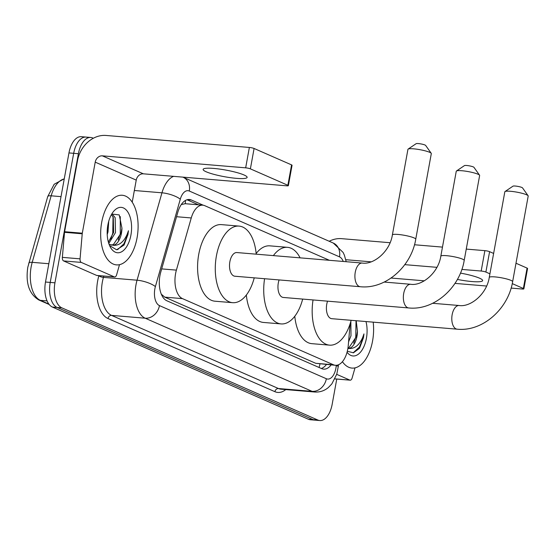 <?xml version="1.0" encoding="UTF-8"?>
<svg xmlns="http://www.w3.org/2000/svg" width="556" height="556" viewBox="0 0 556 556"><rect width="100%" height="100%" fill="white"/><g stroke="black" fill="none" stroke-linecap="round" stroke-linejoin="round"><path stroke-width="0.83" d="M329.409 260.305L204.768 205.685A20.961 11.141 94.8 0 0 202.808 205.178A20.961 11.141 94.8 0 0 191.257 217.952L176.391 270.126A20.961 11.141 94.8 0 0 175.585 273.594A20.961 11.141 94.8 0 0 182.493 298.628L333.468 364.785A20.961 11.141 94.8 0 0 335.428 365.292A20.961 11.141 94.8 0 0 348.264 345.443L350.148 323.682M185.461 200.438A20.961 17.472 113.7 0 1 185.245 203.711L181.27 204.559M161.233 294.117L164.757 297.14L315.738 363.304L335.428 365.292M203.308 205.24L191.333 199.993A20.961 11.141 94.8 0 0 189.374 199.493A20.961 11.141 94.8 0 0 177.823 212.26L160.726 272.259A20.961 11.141 94.8 0 0 159.919 275.727A20.961 11.141 94.8 0 0 166.821 300.761L321.702 368.635A20.961 11.141 94.8 0 0 323.655 369.135A20.961 11.141 94.8 0 0 331.133 364.931M336.755 379.067L332.168 404.302A20.961 11.141 -85.2 0 1 319.811 420.544A20.961 11.141 -85.2 0 1 317.851 420.037L61.841 307.85A20.961 11.141 -85.2 0 1 54.94 282.816L78.403 153.713A20.961 11.141 -85.2 0 1 90.753 137.471A20.961 11.141 -85.2 0 1 92.713 137.978L93.332 138.249M319.811 420.544L315.092 420.148A20.961 11.141 -85.2 0 1 313.132 419.648L57.122 307.454A20.961 11.141 -85.2 0 1 50.221 282.42L73.684 153.317A20.961 11.141 -85.2 0 1 86.041 137.082A20.961 11.141 -85.2 0 1 87.994 137.582M326.421 364.534A20.961 11.141 -85.2 0 1 321.319 368.468M186.99 199.764L198.534 204.823M86.041 137.082L81.322 136.686A20.961 11.141 -85.2 0 0 68.965 152.921L45.502 282.024A20.961 11.141 -85.2 0 0 52.403 307.058L308.413 419.252A20.961 11.141 -85.2 0 0 310.373 419.752L315.092 420.148A20.961 11.141 -85.2 0 1 313.132 419.648L57.122 307.454A20.961 11.141 -85.2 0 1 50.221 282.42L73.684 153.317A20.961 11.141 -85.2 0 1 86.041 137.082L90.753 137.471M137.061 237.822A34.938 18.563 -85.2 0 1 116.468 264.885A34.938 18.563 -85.2 0 1 101.699 222.324A34.938 18.563 -85.2 0 1 122.292 195.26A34.938 18.563 -85.2 0 1 137.061 237.822M108.378 242.152L113.619 232.422L113.285 217.479L111.443 214.567M108.781 243.479L115.488 232.582L115.155 217.632L112.02 213.81M107.218 234.493L107.996 231.956L108.747 221.191M111.089 245.147L113.445 244.494L121.104 233.047L121.945 228.113L119.248 214.915L111.749 214.032M121.945 228.113A15.79 8.389 -85.2 0 1 121.472 233.082A15.79 8.389 -85.2 0 1 113.174 245.286L109.045 244.244M107.857 225.02A22.775 12.107 -85.2 0 1 113.292 211.766A22.775 12.107 -85.2 0 1 127.178 211.078A22.775 12.107 -85.2 0 1 130.91 235.125A22.775 12.107 -85.2 0 1 110.338 247.114A22.775 12.107 -85.2 0 1 107.857 225.02M109.581 245.578L116.614 249.783L124.03 245.078L127.963 234.486L128.45 230.726L127.164 234.312C123.703 242.089 119.04 245.745 113.174 245.286M110.679 239.344L112.771 233.214L113.042 216.937M118.171 239.97L120.263 233.84L120.277 216.597M117.629 249.658L123.912 243.82L127.748 234.465L128.45 230.726M244.001 174.966A22.358 3.385 -169.7 0 0 219.55 169.073A22.358 3.385 -169.7 0 0 203.128 169.392A22.358 3.385 -169.7 0 0 206.255 171.811A22.358 3.385 -169.7 0 0 230.705 177.705A22.358 3.385 -169.7 0 0 247.128 177.385A22.358 3.385 -169.7 0 0 244.001 174.966M114.348 276.902A3.496 1.856 94.8 0 0 114.675 276.985L96.98 275.505A3.496 1.856 -85.2 0 1 96.654 275.422L114.348 276.902L81.287 262.411L63.592 260.931A3.496 1.856 -85.2 0 1 62.362 257.365L64.524 232.318A3.496 1.856 -85.2 0 1 64.607 231.713L77.52 160.663A27.946 23.296 113.7 0 1 106.05 135.456L249.373 147.451A3.496 0.528 10.3 0 1 254.092 148.473L250.388 168.857A3.496 0.528 -169.7 0 0 245.669 167.836L102.346 155.84A6.985 5.824 -66.3 0 0 95.215 162.143L82.302 233.193A3.496 1.856 94.8 0 0 82.218 233.798L80.057 258.846A3.496 1.856 94.8 0 0 81.287 262.411M96.654 275.422L63.592 260.931M132.217 202.196L136.234 180.116A6.985 5.824 -66.3 0 1 143.365 173.819L286.688 185.815A3.496 0.528 -169.7 0 0 288.355 185.662A3.496 0.528 -169.7 0 0 287.869 185.287L291.573 164.896L254.092 148.473M291.573 164.896A3.496 0.528 10.3 0 1 292.06 165.278L288.355 185.662M287.869 185.287L250.388 168.857M114.675 276.985A3.496 1.856 94.8 0 0 116.6 274.859L119.498 264.677M456.448 171.005L464.448 165.598A4.893 0.744 10.3 0 1 468.319 165.681A4.893 0.744 10.3 0 1 473.309 166.925A4.893 0.744 10.3 0 1 473.955 167.328L479.543 175.196A11.878 1.8 -169.7 0 0 477.972 174.209A11.878 1.8 -169.7 0 0 465.858 171.206A11.878 1.8 -169.7 0 0 456.448 171.005A11.878 1.8 -169.7 0 0 456.261 171.248L440.825 256.184A11.878 1.8 10.3 0 1 449.547 256.017A11.878 1.8 10.3 0 1 462.536 259.145A11.878 1.8 10.3 0 1 464.197 260.43L479.633 175.494A11.878 1.8 -169.7 0 0 479.543 175.196M279.112 279.932A11.878 6.311 94.8 0 0 278.306 282.99A11.878 6.311 94.8 0 0 283.331 297.46L408.723 307.954C434 310.637 459.791 287.841 464.197 260.43M302.679 299.079A38.427 20.419 -85.2 0 1 281.114 323.919A38.427 20.419 -85.2 0 1 264.593 278.716M281.114 323.919L263.419 322.438A38.427 20.419 -85.2 0 1 246.343 295.027M273.378 255.614A38.427 20.419 -85.2 0 1 287.521 247.33A38.427 20.419 -85.2 0 1 300.094 257.852M256.156 253.508A38.427 20.419 -85.2 0 1 269.827 245.849L287.521 247.33M408.125 149.091L416.124 143.691A4.893 0.744 10.3 0 1 420.002 143.775A4.893 0.744 10.3 0 1 424.986 145.012A4.893 0.744 10.3 0 1 425.639 145.422L431.22 153.289A11.878 1.8 -169.7 0 0 429.649 152.302A11.878 1.8 -169.7 0 0 417.542 149.293A11.878 1.8 -169.7 0 0 408.125 149.091A11.878 1.8 -169.7 0 0 407.937 149.342L392.376 234.959A11.878 1.8 10.3 0 1 401.105 234.785A11.878 1.8 10.3 0 1 414.095 237.919A11.878 1.8 10.3 0 1 415.749 239.205L431.31 153.588A11.878 1.8 -169.7 0 0 431.22 153.289M392.376 234.959C389.832 251.854 373.451 264.906 362.262 263.051L236.863 252.556A11.878 6.311 94.8 0 0 229.864 261.758A11.878 6.311 94.8 0 0 234.882 276.228L360.274 286.722C385.551 289.412 411.343 266.616 415.749 239.205M254.238 277.847A38.427 20.419 -85.2 0 1 232.672 302.686A38.427 20.419 -85.2 0 1 216.423 255.871A38.427 20.419 -85.2 0 1 239.08 226.097A38.427 20.419 -85.2 0 1 256.219 254.175M232.672 302.686L214.977 301.206A38.427 20.419 -85.2 0 1 198.728 254.391A38.427 20.419 -85.2 0 1 221.385 224.617L239.08 226.097M505.015 191.549L513.014 186.149A4.893 0.744 10.3 0 1 516.892 186.232A4.893 0.744 10.3 0 1 521.875 187.469A4.893 0.744 10.3 0 1 522.522 187.879L528.11 195.747A11.878 1.8 -169.7 0 0 526.539 194.76A11.878 1.8 -169.7 0 0 514.425 191.75A11.878 1.8 -169.7 0 0 505.015 191.549A11.878 1.8 -169.7 0 0 504.827 191.799L489.266 277.416A11.878 1.8 10.3 0 1 497.988 277.242A11.878 1.8 10.3 0 1 510.978 280.377A11.878 1.8 10.3 0 1 512.639 281.663L528.2 196.046A11.878 1.8 -169.7 0 0 528.11 195.747M327.553 301.157A11.878 6.311 94.8 0 0 326.754 304.215A11.878 6.311 94.8 0 0 331.772 318.685L457.164 329.18C482.441 331.869 508.233 309.073 512.639 281.663M351.128 320.305A38.427 20.419 -85.2 0 1 329.555 345.144A38.427 20.419 -85.2 0 1 313.042 299.948M329.555 345.144L311.86 343.664A38.427 20.419 -85.2 0 1 294.784 316.26M457.386 279.418A22.358 3.385 -169.7 0 0 482.629 280.585A22.358 3.385 -169.7 0 0 479.508 278.167A22.358 3.385 -169.7 0 0 460.437 273.114M334.948 378.858L349.849 380.102L336.721 374.348M329.194 241.262A27.946 23.296 113.7 0 1 341.551 238.656L390.083 242.722M414.47 244.758L442.472 247.107M466.255 249.095L484.881 250.652A3.496 0.528 10.3 0 1 489.593 251.673L485.888 272.058A3.496 0.528 -169.7 0 0 481.176 271.036L461.841 269.424M511.11 288.084L522.195 289.016A3.496 0.528 -169.7 0 0 523.863 288.863A3.496 0.528 -169.7 0 0 523.37 288.488L527.081 268.103L515.989 263.238M493.624 253.439L489.593 251.673M527.081 268.103A3.496 0.528 10.3 0 1 527.568 268.478L523.863 288.863M523.37 288.488L512.25 283.616M489.919 273.823L485.888 272.058M436.919 267.332L404.796 264.649M371.109 261.827L345.79 259.708M486.597 286.034L454.975 283.386M424.318 280.822L391.09 278.042M349.849 380.102A3.496 1.856 94.8 0 0 350.176 380.186A3.496 1.856 94.8 0 0 352.101 378.059L355.006 367.877M373.187 322.153A34.938 18.563 -85.2 0 1 372.562 341.023A34.938 18.563 -85.2 0 1 351.969 368.086A34.938 18.563 -85.2 0 1 342.413 361.699M349.112 335.657L349.967 325.753M348.577 341.857L350.989 335.782L350.85 321.319M347.945 348.091L348.946 347.695L356.611 336.255L357.452 331.313L356.201 320.736M357.452 331.313A15.79 8.389 -85.2 0 1 356.98 336.283A15.79 8.389 -85.2 0 1 348.681 348.487L347.875 348.522M365.98 321.549A22.775 12.107 -85.2 0 1 366.411 338.326A22.775 12.107 -85.2 0 1 347.055 352.233M347.312 351.26L353.484 352.782L359.537 348.278L363.464 337.687L363.958 333.927L362.672 337.513C359.204 345.29 354.54 348.953 348.681 348.487M353.672 343.17L355.764 337.04L356.028 320.715M353.136 352.858L359.412 347.02L363.256 337.673L363.958 333.927M161.685 268.895L176.391 270.126M319.957 363.999A20.961 17.472 113.7 0 1 319.019 367.46M164.757 297.14L182.493 298.628M176.551 216.715L191.257 217.952M315.738 363.304L333.468 364.785M343.254 261.459A13.976 7.423 94.8 0 0 339.487 256.851L189.297 191.028A13.976 7.423 94.8 0 0 180.29 199.208L155.388 286.597A13.976 7.423 94.8 0 0 154.853 288.911A13.976 7.423 94.8 0 0 159.454 305.605L326.358 378.74A13.976 7.423 94.8 0 0 335.9 368.253A13.976 7.423 94.8 0 0 336.22 365.848L336.269 365.299M326.358 378.74A13.976 11.648 -66.3 0 1 312.09 391.348L145.185 318.206A27.946 14.852 -85.2 0 1 135.984 284.825A27.946 14.852 -85.2 0 1 137.054 280.203L103.437 277.388A27.946 14.852 94.8 0 0 102.36 282.01A27.946 14.852 94.8 0 0 111.568 315.391L278.473 388.533A27.946 14.852 94.8 0 0 281.079 389.2L314.696 392.015A27.946 14.852 -85.2 0 1 312.09 391.348L278.473 388.533A3.496 2.912 113.7 0 0 274.907 391.681L108.003 318.539A3.496 2.912 113.7 0 1 111.568 315.391L145.185 318.206A13.976 11.648 -66.3 0 0 159.454 305.605M314.696 392.015C319.797 392.341 324.343 390.847 328.346 387.546L331.842 383.911L336.825 374.014L338.347 366.063L336.22 365.848M108.003 318.539A31.442 16.708 -85.2 0 1 97.647 280.988A31.442 16.708 -85.2 0 1 98.85 275.79L98.885 275.665M285.756 389.596A31.442 16.708 -85.2 0 1 274.907 391.681M78.403 153.713L68.965 152.921M54.94 282.816L45.502 282.024M61.841 307.85L52.403 307.058M317.851 420.037L308.413 419.252M155.388 286.597A13.976 4.107 -164.1 0 0 137.054 280.203L161.956 192.807L134.344 190.5M180.29 199.208A13.976 4.107 -164.1 0 0 161.956 192.807A27.946 14.852 -85.2 0 1 173.611 176.349M103.805 276.075L103.437 277.388A3.496 1.029 15.9 0 1 98.85 275.79M339.487 256.851A13.976 11.648 -66.3 0 0 333.301 243.062L182.813 177.121M189.297 191.028A13.976 11.648 -66.3 0 0 183.105 177.246M187.358 199.66L191.333 199.993M64.239 178.928A27.946 14.852 94.8 0 0 51.166 195.809L32.213 262.335A27.946 14.852 94.8 0 0 31.136 266.956A27.946 14.852 94.8 0 0 40.345 300.337A6.985 5.824 113.7 0 1 38.774 299.941C29.141 294.041 25.486 283.15 27.8 267.255L47.712 196.602L54.175 184.245L64.26 178.796M28.759 263.127A6.985 2.05 -164.1 0 1 32.213 262.335L48.824 263.725M61.021 196.636L51.166 195.809A6.985 2.05 -164.1 0 0 47.712 196.602M47.072 300.9L40.345 300.337L48.872 304.076M143.365 173.819L102.346 155.84M136.234 180.116L95.215 162.143M64.607 231.713L82.302 233.193M245.669 167.836L249.373 147.451M82.218 233.798L64.524 232.318M62.362 257.365L80.057 258.846M440.825 256.184C438.274 273.086 421.893 286.131 410.703 284.283A11.878 6.311 94.8 0 0 403.698 293.485A11.878 6.311 94.8 0 0 407.611 307.67A11.878 6.311 94.8 0 0 408.723 307.954M362.262 263.051A11.878 6.311 94.8 0 0 355.256 272.252A11.878 6.311 94.8 0 0 359.169 286.437A11.878 6.311 94.8 0 0 360.274 286.722M489.266 277.416C486.722 294.312 470.341 307.364 459.145 305.508A11.878 6.311 94.8 0 0 452.146 314.71A11.878 6.311 94.8 0 0 456.059 328.895A11.878 6.311 94.8 0 0 457.164 329.18M481.176 271.036L484.881 250.652M185.092 203.698L202.808 205.178M346.186 261.709L344.386 255.183L343.101 252.417L333.301 243.062M338.347 366.063L338.458 364.778M49.22 304.514L38.774 299.941M384.203 282.066L410.703 284.283M432.644 303.291L459.145 305.508M350.176 380.186L334.92 378.914"/></g></svg>
